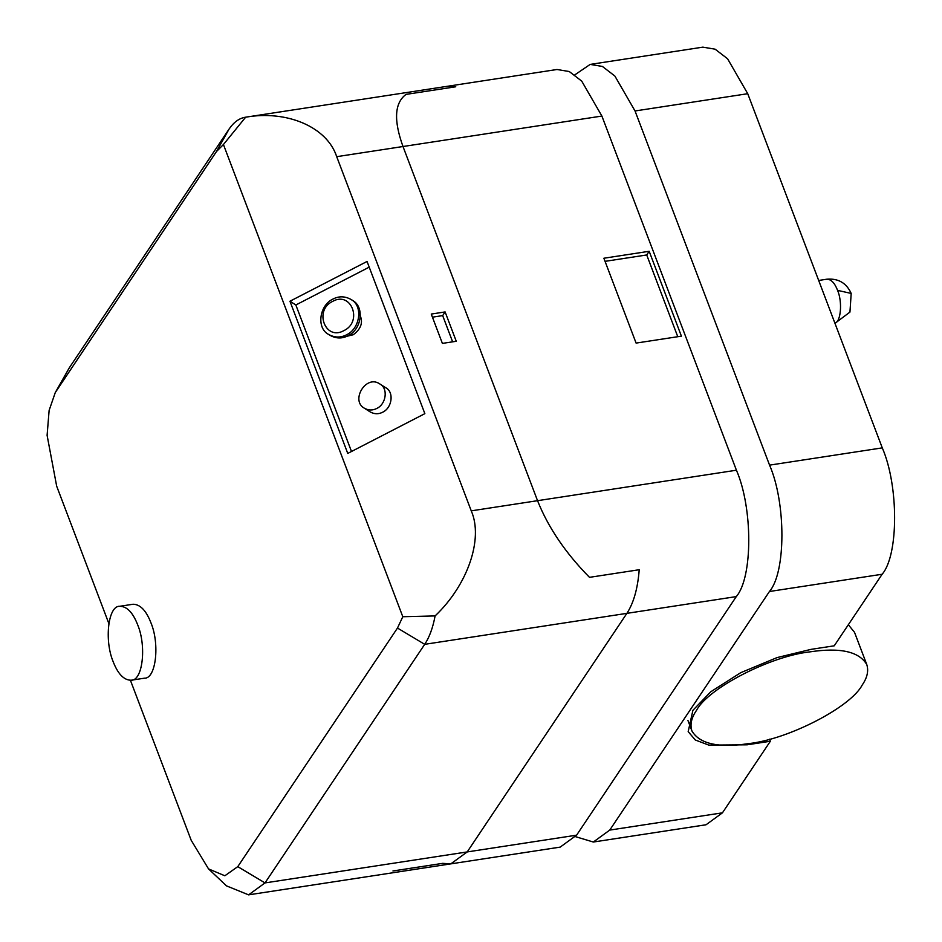 <?xml version="1.0" encoding="UTF-8"?>
<svg xmlns="http://www.w3.org/2000/svg" width="942" height="942" viewBox="0 0 942 942"><rect width="100%" height="100%" fill="white"/><g stroke="black" fill="none" stroke-linecap="round" stroke-linejoin="round"><path stroke-width="1.41" d="M593.33 842.03L706.041 824.768L722.443 812.828L609.745 830.09L593.33 842.03L575.55 836.673M574.808 74.865L590.163 64.409L602.409 66.446L614.879 76.043L635.038 110.968L769.567 465.136C786.075 502.91 786.005 572.406 769.437 591.505L609.745 830.09M769.437 591.505L882.136 574.243L834.235 645.812L811.027 649.368L777.068 657.587L740.73 672.682L710.715 691.805L692.912 710.292L688.178 731.628L695.302 740L708.82 745.11L747.147 744.804L770.356 741.248L722.443 812.828M882.136 574.243C898.703 555.144 898.774 485.636 882.277 447.874L769.567 465.136M635.038 110.968L747.736 93.705L727.589 58.781L715.108 49.184L702.862 47.147L590.163 64.409M769.567 739.187L770.356 741.248M747.736 93.705L882.277 447.874M866.758 664.522C859.104 651.546 840.205 647.319 810.049 651.852C770.415 656.079 707.96 688.296 696.468 710.433C691.393 717.78 689.874 724.61 691.911 730.945C699.565 743.909 718.463 748.136 748.631 743.615C788.254 739.388 850.72 707.171 862.201 685.034C867.276 677.687 868.795 670.845 866.758 664.522L854.524 632.329L848.342 624.734M605.047 261.346L646.718 254.964L677.769 336.706M681.407 336.153L636.097 343.088L603.869 258.238L649.179 251.29L681.407 336.153M649.179 251.29L646.718 254.964M397.477 628.055L424.701 644.328C429.434 637.204 432.896 627.737 435.098 615.927L402.799 616.727L397.477 628.055L237.784 866.64L224.844 875.777L208.523 868.889L226.504 885.88L248.594 894.853L265.008 882.913L424.701 644.328L736.291 596.592L576.598 835.165L560.184 847.117L450.794 863.873L467.208 851.933L626.901 613.348C633.648 603.021 637.746 588.479 639.218 569.722L589.492 577.34C565.494 552.989 548.185 527.438 537.541 500.685C548.185 527.438 565.494 552.989 589.492 577.34L639.218 569.722C637.746 588.479 633.648 603.021 626.901 613.348L467.208 851.933L450.794 863.873L442.669 863.355L392.955 870.973M736.291 596.592C752.846 577.481 752.929 507.985 736.42 470.211L537.541 500.685L402.999 146.516C393.52 120.282 394.533 102.913 406.037 94.388C394.533 102.913 393.52 120.282 402.999 146.516L601.891 116.054L581.732 81.13L569.262 71.533L557.016 69.496L447.627 86.252L455.763 86.77L406.037 94.388L455.763 86.77L447.627 86.252L245.65 117.197C239.315 118.139 233.781 122.13 229.012 129.172L69.331 367.757L55.272 392.578L216.472 151.544L223.431 144.526L245.65 117.197C287.169 109.825 327.215 127.194 336.706 156.678L402.999 146.516L537.541 500.685L471.247 510.847C483.587 538.859 467.691 585.064 435.098 615.927M601.891 116.054L736.42 470.211M432.425 317.171L442.669 315.605L452.631 341.828M456.269 341.275L442.387 343.394L431.248 314.063L445.119 311.932L456.269 341.275M445.119 311.932L442.669 315.605M208.523 868.889L191.214 840.335L130.42 680.301M108.848 623.51L56.673 486.166L47.1 435.322L49.125 410.382L55.272 392.578M223.431 144.526L402.799 616.727M471.247 510.847L336.706 156.678M424.854 413.656L347.751 453.42L289.948 301.228L367.05 261.464L424.854 413.656M289.948 301.228L295.847 304.984L369.205 267.151M351.496 451.489L295.847 304.984M113.134 661.614C117.927 673.966 123.908 680.183 131.091 680.23C142.631 681.066 146.716 646.389 137.709 624.911C132.916 612.547 126.934 606.342 119.764 606.283C108.224 605.447 104.138 640.124 113.134 661.614M131.091 680.23L144.35 678.205C155.889 679.041 159.975 644.352 150.967 622.874C146.175 610.51 140.193 604.305 133.022 604.246L119.764 606.283M376.776 408.451C386.196 404.177 388.434 388.316 379.803 383.947C365.932 374.209 350.342 400.644 364.354 408.204C368.546 410.488 372.691 410.571 376.776 408.451M364.354 408.204L370.265 411.96C374.445 414.245 378.59 414.327 382.676 412.207C392.096 407.921 394.333 392.06 385.702 387.692L379.803 383.947M350.919 299.403C344.878 296.106 338.896 295.988 332.985 299.05C319.385 305.232 316.159 328.134 328.628 334.445C334.669 337.742 340.651 337.86 346.562 334.799C360.162 328.617 363.388 305.714 350.919 299.403L352.39 300.345C364.872 306.656 361.646 329.559 348.034 335.741C342.134 338.802 336.153 338.684 330.1 335.387L329.382 334.893M343.865 330.642C325.32 341.169 313.58 310.248 332.738 301.334C351.284 290.807 363.023 321.717 343.865 330.642M346.962 336.259L353.25 334.74C361.858 328.369 363.706 321.069 358.772 312.862M747.147 744.804L746.806 743.886M837.591 290.383L851.191 293.421C846.411 282.977 838.286 278.231 826.817 279.209C831.127 279.244 834.718 282.965 837.591 290.383C842.607 302.099 840.865 321.917 834.906 323.177M576.598 835.165L265.008 882.913L237.784 866.64M56.779 390.118L69.331 367.757M216.472 151.544L229.012 129.172M834.965 323.33L849.943 312.096L851.191 293.421M826.817 279.209L818.68 280.457M691.911 730.945L687.966 720.548M248.594 894.853L450.794 863.873M328.628 334.445L330.1 335.387"/></g></svg>
